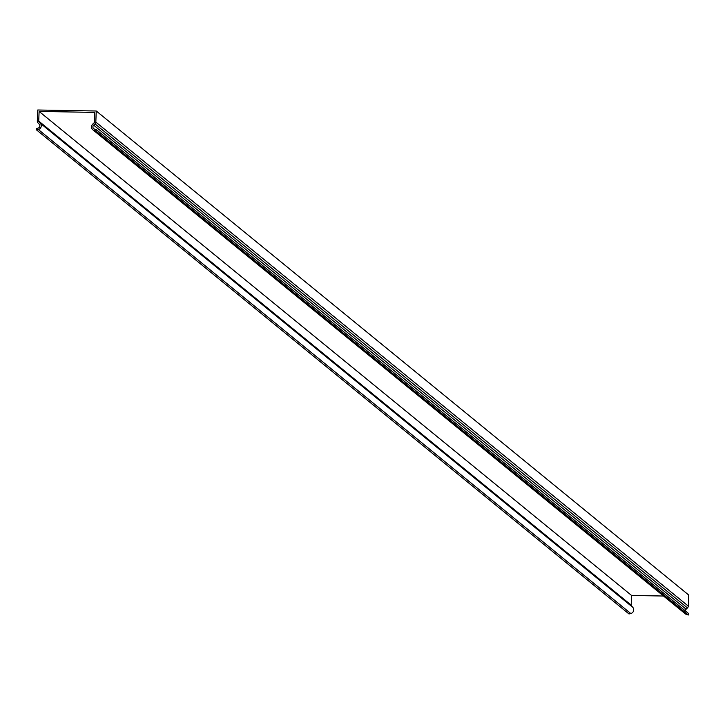 <?xml version="1.0" encoding="UTF-8"?>
<svg xmlns="http://www.w3.org/2000/svg" width="725" height="725" viewBox="0 0 725 725"><rect width="100%" height="100%" fill="white"/><g stroke="black" fill="none" stroke-linecap="round" stroke-linejoin="round"><path stroke-width="1.09" d="M39.059 112.611L39.114 111.432L631.575 595.47L631.185 605.112A1.187 1.16 129.2 0 0 631.493 605.955L632.726 607.269A3.797 3.716 -50.8 0 1 630.795 613.531L629.019 613.975L36.558 129.938L38.334 129.503A3.797 3.716 129.2 0 0 40.265 123.232L39.032 121.918A1.187 1.16 -50.8 0 1 38.724 121.075L39.059 112.611M663.511 596.022L631.575 595.47M39.114 111.432L94.803 112.393L94.422 122.045A1.187 1.16 -50.8 0 1 94.042 122.869L92.709 124.138A3.797 3.716 129.2 0 0 94.132 130.464L95.863 130.971L688.333 614.999L686.593 614.501A3.797 3.716 -50.8 0 1 685.306 613.821L92.845 129.793M685.37 610.885A2.374 2.32 129.2 0 1 686.122 609.19L687.463 607.922A2.61 2.556 -50.8 0 0 688.288 606.1L688.732 595.044L96.271 111.007L37.763 110.001L37.319 121.057A2.61 2.556 129.2 0 0 37.999 122.897L39.232 124.211A2.374 2.32 -50.8 0 1 38.026 128.126L36.25 128.57L36.558 129.938M95.863 130.971L96.289 129.612L94.549 129.113A2.374 2.32 -50.8 0 1 93.661 125.153L94.993 123.884A2.61 2.556 129.2 0 0 95.818 122.072L96.271 111.007M688.333 614.999L688.75 613.649L96.289 129.612M38.724 121.075L631.185 605.112M95.818 122.072L688.288 606.1M630.795 613.531L38.334 129.503M40.265 123.232L632.726 607.269M631.493 605.955L39.032 121.918M94.132 130.464L686.593 614.501M93.661 125.153L686.122 609.19M687.463 607.922L94.993 123.884"/></g></svg>
